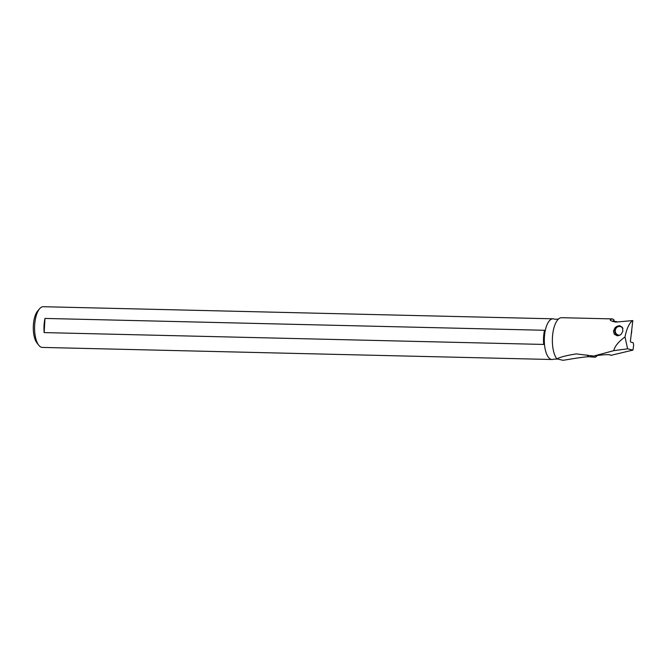 <?xml version="1.0" encoding="UTF-8"?>
<svg xmlns="http://www.w3.org/2000/svg" width="667" height="667" viewBox="0 0 667 667"><rect width="100%" height="100%" fill="white"/><g stroke="black" fill="none" stroke-linecap="round" stroke-linejoin="round"><path stroke-width="1" d="M39.628 308.713L37.677 310.972A17.792 7.179 91.4 0 0 33.35 325.354A17.792 7.179 91.4 0 0 36.927 342.896L38.761 345.239A20.36 8.212 -88.6 0 1 34.667 325.171A20.36 8.212 -88.6 0 1 39.628 308.713A20.36 8.212 -88.6 0 1 43.297 306.712L553.01 318.809A20.36 8.212 -88.6 0 1 553.693 318.893A20.36 8.212 -88.6 0 1 554.602 319.235L558.404 319.109M556.837 359.113L553.66 359.154A20.36 8.212 -88.6 0 1 552.043 359.513L42.329 347.415A20.36 8.212 91.4 0 1 41.646 347.332A20.36 8.212 -88.6 0 1 38.761 345.239M552.043 359.513A20.36 8.212 -88.6 0 1 551.359 359.421A20.36 8.212 -88.6 0 1 544.347 338.111A20.36 8.212 -88.6 0 1 553.01 318.809M44.972 318.434L544.505 330.282A20.36 8.212 91.4 0 0 543.688 344.439L44.155 332.591A20.36 8.212 -88.6 0 1 44.972 318.434L44.155 332.591M609.788 354.819L610.53 355.061C608.596 354.302 602.976 354.636 593.655 356.078L576.338 353.894C566.708 355.411 560.238 357.07 556.928 358.879L562.965 360.288C566.667 359.855 580.14 357.254 588.461 356.72L587.193 354.986M556.928 358.879A21.669 8.746 -88.6 0 1 552.393 338.477A21.669 8.746 -88.6 0 1 558.371 319.143A21.669 8.746 -88.6 0 1 561.631 317.7L612.598 318.909C608.679 319.793 609.738 320.852 615.749 322.103L632.816 320.569L615.749 322.103M593.655 356.078L613.782 350.65C614.774 346.248 618.517 341.679 625.012 336.943C626.53 329.114 628.981 323.712 632.349 320.735M622.403 327.247L622.87 331.132L621.177 334.2L619.851 335.201L617.183 335.776L614.324 334.225L613.44 331.149L614.974 327.797L616.692 326.446L619.476 325.704L622.403 327.247M613.415 321.436L614.115 320.01L612.598 318.909M613.507 320.627L612.673 321.277L616.767 321.627M610.797 355.378L632.983 350.083L633.65 345.097L633.208 342.73L630.54 341.996L630.39 341.462L632.816 320.569M597.39 355.519L595.423 357.22L588.461 356.72M591.362 355.669A15.391 6.095 -60.2 0 1 590.92 356.745M632.983 350.083L627.589 348.824L613.782 350.65M627.589 348.824L625.012 336.943M613.94 321.519L614.115 320.01M618.167 335.759A5.128 4.852 95.4 0 1 619.968 325.738M619.96 335.142A4.361 4.127 95.4 0 1 616.575 327.672A4.361 4.127 95.4 0 1 622.928 328.531M631.657 330.507A7.179 6.795 95.4 0 1 631.282 333.75M631.249 334.017L631.691 330.232"/></g></svg>

